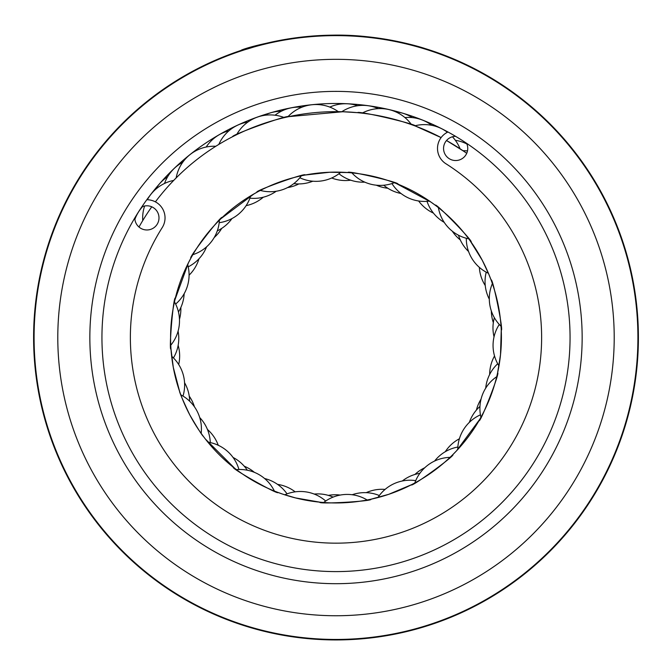 <?xml version="1.0" encoding="UTF-8"?>
<svg xmlns="http://www.w3.org/2000/svg" width="672" height="672" viewBox="0 0 672 672"><rect width="100%" height="100%" fill="white"/><g stroke="black" fill="none" stroke-linecap="round" stroke-linejoin="round"><path stroke-width="1.01" d="M259.392 45.007L270.74 42.26M275.268 41.303L287.557 39.043M342.056 35.196C389.55 35.918 427.879 49.602 424.603 48.409C423.133 47.863 380.638 34.18 332.867 35.154C258.334 37.758 211.856 61.32 261.752 44.394M637.913 337.537A301.913 301.913 0 0 0 336 35.624A301.913 301.913 0 0 0 34.087 337.537A301.913 301.913 0 0 1 336 35.624A301.913 301.913 0 0 1 637.913 337.537A301.913 301.913 0 0 1 336 639.45A301.913 301.913 0 0 1 34.087 337.537A301.913 301.913 0 0 0 336 639.45A301.913 301.913 0 0 0 637.913 337.537M582.154 337.537A246.154 246.154 0 0 1 336 583.691A246.154 246.154 0 0 1 89.846 337.537A246.154 246.154 0 0 1 336 91.384A246.154 246.154 0 0 1 582.154 337.537M101.942 337.537A234.058 234.058 0 0 0 336 571.595A234.058 234.058 0 0 0 570.058 337.537A234.058 234.058 0 0 0 336 103.48A234.058 234.058 0 0 0 101.942 337.537M241.021 50.442L241.693 50.215M266.708 43.184L267.364 43.033M337.008 35.137L356.756 35.851M385.552 39.228L406.064 43.369M638.4 337.537A302.4 302.4 0 0 0 336 35.137A302.4 302.4 0 0 0 33.6 337.537A302.4 302.4 0 0 0 336 639.937A302.4 302.4 0 0 0 638.4 337.537M182.994 161.935A18.144 18.144 0 0 0 181.658 161.582M165.95 176.702A12.096 12.096 0 0 0 165.732 178.072M134.803 217.938A12.096 12.096 0 0 0 149.554 229.681A12.096 12.096 0 0 0 158.701 215.233A12.096 12.096 0 0 0 141.775 206.926M455.599 136.34A12.096 12.096 0 0 0 443.856 151.091A12.096 12.096 0 0 0 458.312 160.238A12.096 12.096 0 0 0 466.612 143.312M447.972 131.998A18.144 18.144 0 0 0 445.956 163.775A205.632 205.632 0 0 1 381.125 538.154A205.632 205.632 0 0 1 162.229 227.59A18.144 18.144 0 0 0 146.807 199.744M174.964 299.729L188.429 262.819M188.63 262.424L190.932 258.056C187.488 259.048 222.205 213.99 222.18 217.518L220.66 218.971M180.835 394.859A38.405 38.405 0 0 1 201.163 433.348L203.44 436.472C202.415 435.868 197.845 428.635 189.722 414.775C182.86 400.252 179.466 392.406 179.542 391.213L173.3 367.374L170.99 349.096C168.638 351.826 173.468 295.151 175.358 298.108L174.88 300.098M220.979 218.66L254.075 193.838L250.715 195.804L256.939 192.242C253.478 191.234 307.037 172.082 305.138 175.031L329.624 172.25L348.037 172.561C345.677 169.84 401.083 182.692 397.891 184.145L395.984 183.389M144.614 206.01A38.405 38.405 0 0 0 142.733 220.601L142.783 220.517M284.382 117.625A38.405 38.405 0 0 0 236.628 134.677L232.588 136.71C231.193 134.896 288.733 114.332 288.8 116.634L342.787 111.745L357.58 112.678C357.412 110.393 416.993 124.244 415.724 126.176L441.109 137.592A225.893 225.893 0 0 0 155.4 201.852M463.781 151.259L466.721 153.317A225.893 225.893 0 0 0 446.51 140.524L463.781 151.259M396.337 183.523L430.962 202.096M431.323 202.356L435.322 205.262C434.826 201.709 474.491 242.483 471.005 241.954L468.728 238.829A38.405 38.405 0 0 1 438.388 207.623M466.301 238.258A38.405 38.405 0 0 0 488.426 273.294L491.064 279.955C492.559 276.679 503.891 332.413 501.245 330.112L500.514 354.749L497.582 372.935C500.606 371.011 479.993 424.024 479.027 420.63L480.077 418.799M469.988 240.542L482.278 260.299L488.83 274.252M479.858 419.194L456.548 450.811M456.238 451.13L452.794 454.675C456.38 454.692 410.374 488.141 411.398 484.764L388.685 494.332L370.927 499.22C373.96 501.169 317.176 504.454 319.83 502.16L295.554 497.927L283.038 494.239M282.626 494.105L277.973 492.433C279.443 495.701 229.9 467.754 233.394 467.284L235.057 468.577M234.704 468.308L205.422 439.076L207.85 442.126A38.405 38.405 0 0 1 238.946 469.501M189.722 414.775A165.413 165.413 0 0 0 413.238 483.815A165.413 165.413 0 0 0 482.278 260.299A165.413 165.413 0 0 0 258.762 191.268A165.413 165.413 0 0 0 189.722 414.775M176.862 177.223L173.678 180.44A38.405 38.405 0 0 0 147.336 199.744M415.724 126.176L411.466 124.622A38.405 38.405 0 0 0 362.082 113.156L357.58 112.678M151.771 206.816A225.893 225.893 0 0 0 138.986 227.027M450.03 457.372A38.405 38.405 0 0 0 414.817 482.966M333.127 497.112A38.405 38.405 127.8 0 0 326.743 494.962A38.405 38.405 0 0 0 314.202 494.063A38.405 38.405 -52.2 0 1 326.743 494.962A38.405 38.405 0 0 1 333.127 497.112M367.139 499.993A38.405 38.405 0 0 0 323.677 502.488M274.369 491.039A38.405 38.405 0 0 0 236.452 469.644M170.764 345.24A38.405 38.405 0 0 0 174.476 301.871M192.83 254.688A38.405 38.405 0 0 0 219.408 220.206M260.35 190.436A38.405 38.405 0 0 0 301.35 175.795M351.893 172.889A38.405 38.405 0 0 0 394.296 182.734M492.374 283.592A38.405 38.405 0 0 0 501.026 326.256M496.709 376.698A38.405 38.405 0 0 0 480.925 417.27M247.313 470.224A38.405 38.405 160.6 0 0 243.104 464.965A38.405 38.405 0 0 0 233.033 457.43A38.405 38.405 -19.4 0 1 243.104 464.965A38.405 38.405 0 0 1 247.313 470.224M189.655 401.209A38.405 38.405 -166.7 0 0 188.958 394.514A38.405 38.405 0 0 0 184.565 382.729A38.405 38.405 13.3 0 1 188.958 394.514A38.405 38.405 0 0 1 189.655 401.209M178.466 311.984A38.405 38.405 -134 0 0 181.49 305.97A38.405 38.405 0 0 0 184.17 293.681A38.405 38.405 46 0 1 181.49 305.97A38.405 38.405 0 0 1 178.466 311.984M217.283 230.874A38.405 38.405 -101.2 0 0 223.087 227.447A38.405 38.405 0 0 0 231.983 218.56A38.405 38.405 78.8 0 1 223.087 227.447A38.405 38.405 0 0 1 217.283 230.874M178.424 164.959A38.405 38.405 -101.2 0 0 164.522 183.464A38.405 38.405 0 0 1 178.424 164.959A38.405 38.405 78.8 0 1 182.742 162.288A38.405 38.405 0 0 0 178.424 164.959M293.798 183.624A38.405 38.405 -68.5 0 0 300.527 183.884A38.405 38.405 0 0 0 312.816 181.213A38.405 38.405 111.5 0 1 300.527 183.884A38.405 38.405 0 0 1 293.798 183.624M296.738 107.167A38.405 38.405 -68.5 0 0 275.041 115.214A38.405 38.405 0 0 1 296.738 107.167A38.405 38.405 111.5 0 1 301.812 107.251A38.405 38.405 0 0 0 296.738 107.167M383.712 185.237A38.405 38.405 -35.8 0 0 389.231 189.092A38.405 38.405 0 0 0 401.016 193.494A38.405 38.405 144.2 0 1 389.231 189.092A38.405 38.405 0 0 1 383.712 185.237M427.518 122.506A38.405 38.405 -35.8 0 0 404.914 117.558A38.405 38.405 0 0 1 427.518 122.506A38.405 38.405 144.2 0 1 431.743 125.328A38.405 38.405 0 0 0 427.518 122.506M458.48 235.208A38.405 38.405 -3.1 0 0 461.034 241.441A38.405 38.405 0 0 0 468.569 251.513A38.405 38.405 176.9 0 1 461.034 241.441A38.405 38.405 0 0 1 458.48 235.208M494.357 317.671A38.405 38.405 29.7 0 0 493.139 324.299A38.405 38.405 0 0 0 494.038 336.84A38.405 38.405 -150.3 0 1 493.139 324.299A38.405 38.405 0 0 1 494.357 317.671M479.959 406.442A38.405 38.405 62.4 0 0 475.356 411.356A38.405 38.405 0 0 0 469.325 422.394A38.405 38.405 -117.6 0 1 475.356 411.356A38.405 38.405 0 0 1 479.959 406.442M419.857 473.332A38.405 38.405 95.1 0 0 413.322 474.978A38.405 38.405 0 0 0 402.284 481.001A38.405 38.405 -84.9 0 1 413.322 474.978A38.405 38.405 0 0 1 419.857 473.332M614.208 337.537A278.208 278.208 0 0 0 336 59.329A278.208 278.208 0 0 0 57.792 337.537A278.208 278.208 0 0 0 336 615.745A278.208 278.208 0 0 0 614.208 337.537M415.724 480.64A38.405 38.405 0 0 0 377.899 497.557M379.327 495.524A38.405 38.405 0 0 0 352.162 494.743M295.184 491.837A38.405 38.405 0 0 0 277.536 484.369M254.394 472.349A38.405 38.405 0 0 0 244.222 466.192M325.702 501.026A38.405 38.405 0 0 0 284.735 494.81M183.002 396.085A38.405 38.405 0 0 0 171.646 356.236M175.644 304.072A38.405 38.405 0 0 0 187.631 264.415M219.19 222.692A38.405 38.405 0 0 0 250.715 195.804M215.796 146.278A38.405 38.405 0 0 0 176.156 177.92M299.821 177.769A38.405 38.405 0 0 0 340.88 172.2M338.285 111.653A38.405 38.405 0 0 0 287.826 116.844M391.944 183.574A38.405 38.405 0 0 0 429.492 201.079M460.043 148.747A38.405 38.405 0 0 0 452.432 136.777M447.409 132.275A38.405 38.405 0 0 0 414.792 125.832M499.288 324.467A38.405 38.405 0 0 0 498.96 365.896M480.438 414.826A38.405 38.405 0 0 0 457.758 449.501M287.036 493.87A38.405 38.405 0 0 0 264.608 478.531M210.286 442.579A38.405 38.405 0 0 0 199.71 417.547M173.452 357.941A38.405 38.405 0 0 0 178.088 331.162M188.227 266.826A38.405 38.405 0 0 0 206.606 246.8M142.657 206.556A38.405 38.405 0 0 0 134.887 219.324M249.917 198.156A38.405 38.405 0 0 0 276.2 191.251M247.943 122.027A38.405 38.405 0 0 0 218.812 144.421M338.94 173.746A38.405 38.405 0 0 0 364.778 182.146M378.428 108.629A38.405 38.405 0 0 0 341.821 111.72M427.022 201.331A38.405 38.405 0 0 0 444.226 222.373M467.494 150.931A38.405 38.405 0 0 0 462.983 150.713M486.217 272.168A38.405 38.405 0 0 0 489.308 299.166M497.708 363.754A38.405 38.405 0 0 0 485.713 388.139M457.867 447.023A38.405 38.405 0 0 0 434.591 461.051M218.249 445.276A38.405 38.405 0 0 0 207.438 429.45M178.693 364.51A38.405 38.405 0 0 0 178.156 345.358M189.084 275.176A38.405 38.405 0 0 0 198.988 258.779M246.12 205.649A38.405 38.405 0 0 0 263.315 197.198M228.934 130.805A38.405 38.405 0 0 0 206.178 147.034M331.691 177.996A38.405 38.405 0 0 0 350.725 180.188M357.706 105.739A38.405 38.405 0 0 0 329.776 107.092M418.631 200.987A38.405 38.405 0 0 0 433.457 213.125M466.906 143.993A38.405 38.405 0 0 0 455.356 140.305M479.338 267.338A38.405 38.405 0 0 0 485.251 285.566M494.533 355.975A38.405 38.405 0 0 0 489.653 374.506M459.396 438.766A38.405 38.405 0 0 0 445.276 451.71M385.081 489.409A38.405 38.405 0 0 0 366.198 492.668M194.46 406.829A38.405 38.405 0 0 0 189.235 396.152M179.466 319.309A38.405 38.405 0 0 0 180.844 307.499M214.175 237.577A38.405 38.405 0 0 0 221.71 228.388M167.647 176.736A38.405 38.405 0 0 0 155.492 189.47M287.557 187.58A38.405 38.405 0 0 0 298.864 183.926M281.316 111.241A38.405 38.405 0 0 0 264.197 115.382M376.32 185.195A38.405 38.405 0 0 0 387.811 188.236M412.339 117.6A38.405 38.405 0 0 0 395.699 111.829M452.281 231.176A38.405 38.405 0 0 0 460.303 239.946M491.324 310.926A38.405 38.405 0 0 0 493.332 322.644M481.051 399.126A38.405 38.405 0 0 0 476.406 410.071M424.729 467.771A38.405 38.405 0 0 0 414.91 474.466M340.234 495.071A38.405 38.405 0 0 0 328.348 495.39"/></g></svg>

